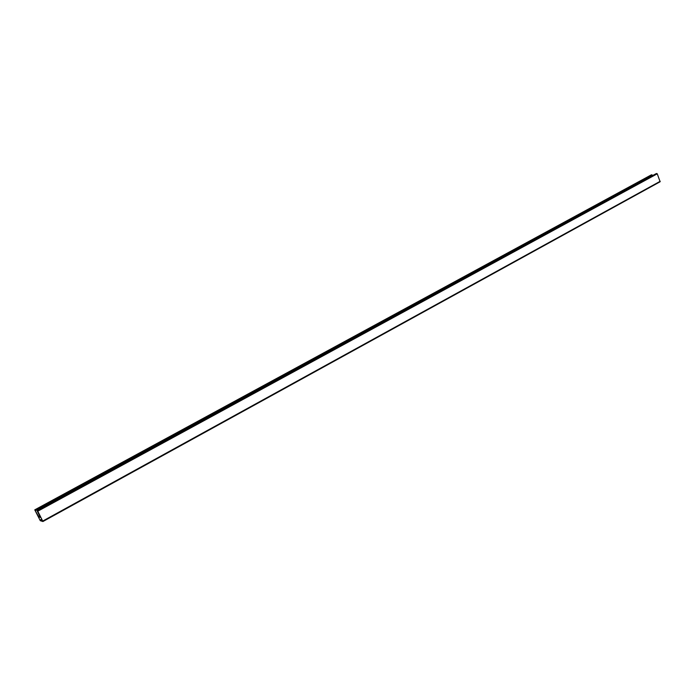 <?xml version="1.0" encoding="UTF-8"?>
<svg xmlns="http://www.w3.org/2000/svg" width="695" height="695" viewBox="0 0 695 695"><rect width="100%" height="100%" fill="white"/><g stroke="black" fill="none" stroke-linecap="round" stroke-linejoin="round"><path stroke-width="1.04" d="M38.555 516.498L40.223 517.019L37.209 511.025L37.365 510.608L37.791 511.199L42.925 521.528L40.284 520.677L34.767 509.852L38.555 516.498L39.676 515.881M656.071 173.689L657.261 173.811L660.12 181.76L42.942 521.511M651.137 174.984L651.841 174.775L652.518 175.618M42.925 521.528L660.12 181.76M42.699 521.12L40.075 520.277L34.985 510.26L38.755 516.906L40.449 517.428L37.678 511.164L42.699 521.12M657.261 173.811L37.791 511.199M656.784 173.481L37.365 510.608M660.207 181.291L42.777 521.033M651.224 174.932L34.785 509.852M651.841 174.775L35.071 509.939M652.31 175.105L35.488 510.521M39.589 515.725L38.451 516.35M656.167 173.637L37.078 510.53M41.735 519.156L39.971 520.129M41.813 519.321L40.075 520.277M651.18 174.949L34.767 509.852M656.115 173.663L37.061 510.53"/></g></svg>
